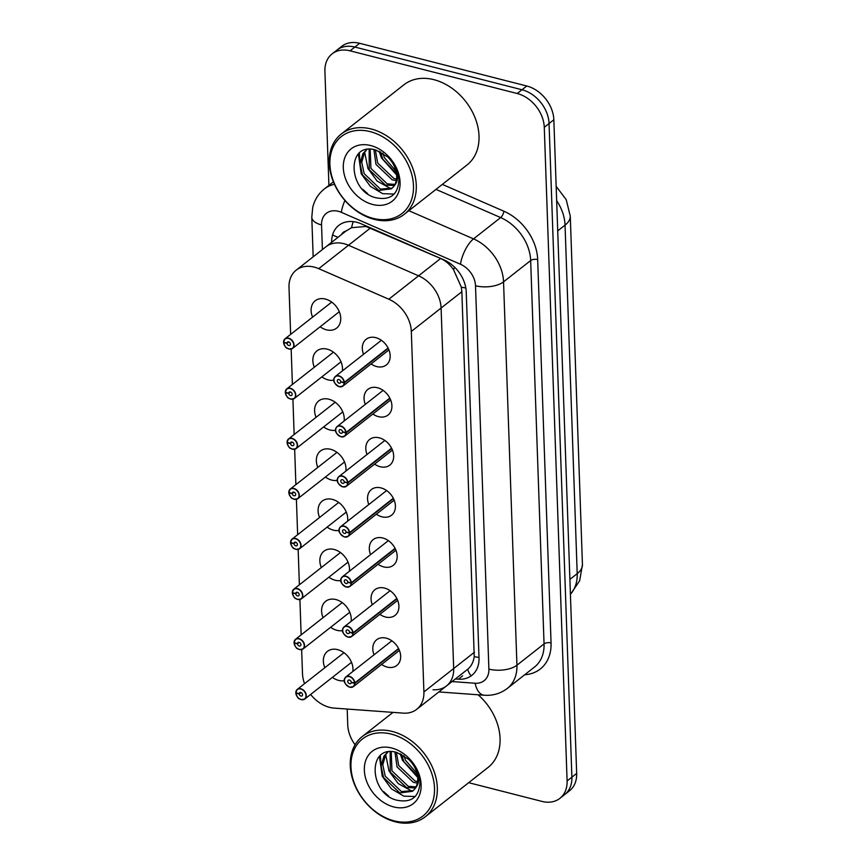 <?xml version="1.0" encoding="UTF-8"?>
<svg xmlns="http://www.w3.org/2000/svg" width="866" height="866" viewBox="0 0 866 866"><rect width="100%" height="100%" fill="white"/><g stroke="black" fill="none" stroke-linecap="round" stroke-linejoin="round"><path stroke-width="1.3" d="M433.032 689.737A30.613 22.927 -128.2 0 0 446.488 685.937L467.608 669.331C471.136 666.517 473.356 662.274 474.232 656.612L461.859 291.723L461.34 287.166L453.665 269.965C450.212 264.725 445.882 260.904 440.642 258.479L365.917 226.448L351.553 227.693L345.924 231.125M474.449 652.217L453.676 668.541A30.613 22.927 -128.2 0 1 446.488 685.937A30.613 22.927 -128.2 0 0 453.676 668.541L441.097 308.036A30.613 22.927 -128.2 0 0 418.581 275.821L348.5 245.273A30.613 22.927 -128.2 0 0 343.954 243.703A30.613 22.927 -128.2 0 0 325.984 246.756L296.204 270.149A30.613 22.927 -128.2 0 0 289.006 287.544L290.651 334.373M374.036 654.815A16.324 12.232 51.8 0 1 376.645 639.779A16.324 12.232 51.8 0 1 386.225 638.155A16.324 12.232 51.8 0 1 399.442 650.463A16.324 12.232 51.8 0 1 396.823 665.456A16.324 12.232 51.8 0 1 387.243 667.091A16.324 12.232 51.8 0 1 381.603 664.438M372.293 604.728A16.324 12.232 51.8 0 1 374.891 589.703A16.324 12.232 51.8 0 1 384.482 588.068A16.324 12.232 51.8 0 1 397.689 600.376A16.324 12.232 51.8 0 1 395.069 615.369A16.324 12.232 51.8 0 1 385.489 617.003A16.324 12.232 51.8 0 1 379.86 614.351M370.54 554.641A16.324 12.232 51.8 0 1 373.149 539.615A16.324 12.232 51.8 0 1 382.729 537.981A16.324 12.232 51.8 0 1 395.946 550.289A16.324 12.232 51.8 0 1 393.326 565.292A16.324 12.232 51.8 0 1 383.746 566.916A16.324 12.232 51.8 0 1 378.106 564.275M368.786 504.553A16.324 12.232 51.8 0 1 371.395 489.528A16.324 12.232 51.8 0 1 380.986 487.904A16.324 12.232 51.8 0 1 394.192 500.212A16.324 12.232 51.8 0 1 391.573 515.205A16.324 12.232 51.8 0 1 381.993 516.829A16.324 12.232 51.8 0 1 376.353 514.188M367.043 454.477A16.324 12.232 51.8 0 1 369.652 439.441A16.324 12.232 51.8 0 1 379.232 437.817A16.324 12.232 51.8 0 1 392.45 450.125A16.324 12.232 51.8 0 1 389.83 465.118A16.324 12.232 51.8 0 1 380.239 466.742A16.324 12.232 51.8 0 1 374.61 464.1M365.29 404.39A16.324 12.232 51.8 0 1 367.898 389.364A16.324 12.232 51.8 0 1 377.489 387.73A16.324 12.232 51.8 0 1 390.696 400.038A16.324 12.232 51.8 0 1 388.076 415.03A16.324 12.232 51.8 0 1 378.496 416.665A16.324 12.232 51.8 0 1 372.856 414.013M363.547 354.302A16.324 12.232 51.8 0 1 366.156 339.277A16.324 12.232 51.8 0 1 375.736 337.643A16.324 12.232 51.8 0 1 388.953 349.951A16.324 12.232 51.8 0 1 386.333 364.954A16.324 12.232 51.8 0 1 376.742 366.578A16.324 12.232 51.8 0 1 371.113 363.926M324.815 667.74A17.374 13.012 51.8 0 1 327.435 651.373A17.374 13.012 51.8 0 1 337.632 649.641A17.374 13.012 51.8 0 1 352.841 671.464M344.387 680.687A17.374 13.012 51.8 0 1 338.703 680.416A17.374 13.012 51.8 0 1 332.382 677.364M323.061 617.653A17.374 13.012 51.8 0 1 325.681 601.285A17.374 13.012 51.8 0 1 335.878 599.553A17.374 13.012 51.8 0 1 351.098 621.377M342.633 630.6A17.374 13.012 51.8 0 1 336.961 630.329A17.374 13.012 51.8 0 1 330.628 627.287M321.318 567.566A17.374 13.012 51.8 0 1 323.938 551.209A17.374 13.012 51.8 0 1 334.135 549.477A17.374 13.012 51.8 0 1 349.344 571.3M340.879 580.512A17.374 13.012 51.8 0 1 335.207 580.252A17.374 13.012 51.8 0 1 328.885 577.2M319.565 517.489A17.374 13.012 51.8 0 1 322.184 501.122A17.374 13.012 51.8 0 1 332.382 499.39A17.374 13.012 51.8 0 1 347.602 521.213M339.136 530.436A17.374 13.012 51.8 0 1 333.453 530.165A17.374 13.012 51.8 0 1 327.132 527.113M317.811 467.402A17.374 13.012 51.8 0 1 320.442 451.034A17.374 13.012 51.8 0 1 330.639 449.302A17.374 13.012 51.8 0 1 345.848 471.126M337.383 480.349A17.374 13.012 51.8 0 1 331.71 480.078A17.374 13.012 51.8 0 1 325.378 477.025M316.068 417.315A17.374 13.012 51.8 0 1 318.688 400.947A17.374 13.012 51.8 0 1 328.885 399.215A17.374 13.012 51.8 0 1 344.105 421.038M335.64 430.261A17.374 13.012 51.8 0 1 329.957 429.991A17.374 13.012 51.8 0 1 323.635 426.938M314.315 367.227A17.374 13.012 51.8 0 1 316.945 350.871A17.374 13.012 51.8 0 1 327.132 349.139A17.374 13.012 51.8 0 1 342.351 370.951M333.886 380.174A17.374 13.012 51.8 0 1 328.214 379.914A17.374 13.012 51.8 0 1 321.881 376.862M312.572 317.151A17.374 13.012 51.8 0 1 315.192 300.783A17.374 13.012 51.8 0 1 325.389 299.051A17.374 13.012 51.8 0 1 339.44 312.139A17.374 13.012 51.8 0 1 336.658 328.095A17.374 13.012 51.8 0 1 326.46 329.827A17.374 13.012 51.8 0 1 320.139 326.774M310.634 694.456A30.613 22.927 -128.2 0 0 334.07 708.096L403.264 713.129A30.613 22.927 -128.2 0 0 416.708 709.33A30.613 22.927 -128.2 0 0 423.907 691.934L453.676 668.541L441.097 308.036A30.613 22.927 -128.2 0 0 418.581 275.821L348.5 245.273A30.613 22.927 -128.2 0 0 343.954 243.703A30.613 22.927 -128.2 0 0 325.984 246.756L346.714 230.453M423.907 691.934L411.318 331.44A30.613 22.927 -128.2 0 0 388.812 299.214L318.731 268.666A30.613 22.927 -128.2 0 0 314.174 267.096A30.613 22.927 -128.2 0 0 296.204 270.149M301.649 649.608L302.494 673.553A30.613 22.927 -128.2 0 0 304.551 683.664M291.16 349.095L292.394 384.461M292.914 399.183L294.148 434.548M294.656 449.27L295.891 484.624M296.41 499.346L297.644 534.712M298.153 549.434L299.387 584.799M299.907 599.521L301.141 634.886M328.907 185.367L324.912 71.272A30.613 22.927 51.8 0 1 332.111 53.876A30.613 22.927 51.8 0 1 350.08 50.823L517.208 93.517A30.613 22.927 51.8 0 1 544.27 127.313L567.1 780.948L571.885 777.192A30.613 22.927 51.8 0 1 564.686 794.587A30.613 22.927 51.8 0 0 571.885 777.192L549.055 123.557L571.885 777.192L576.669 773.425A30.613 22.927 51.8 0 1 569.471 790.82L559.901 798.344A30.613 22.927 51.8 0 1 541.932 801.396L468.679 782.68M517.208 93.517L521.992 89.761A30.613 22.927 51.8 0 1 549.055 123.557A30.613 22.927 51.8 0 0 521.992 89.761L354.865 47.056L521.992 89.761L526.777 86.005A30.613 22.927 51.8 0 1 553.839 119.789L576.669 773.425M332.111 53.876L336.896 50.109A30.613 22.927 51.8 0 1 354.865 47.056A30.613 22.927 51.8 0 0 336.896 50.109L341.68 46.353A30.613 22.927 51.8 0 1 359.65 43.3L526.777 86.005M455.354 678.966L458.374 679.182A30.613 22.927 -128.2 0 0 471.818 675.383A30.613 22.927 -128.2 0 0 479.017 657.987L466.233 291.983A30.613 22.927 -128.2 0 0 443.728 259.768L361.382 223.872A30.613 22.927 -128.2 0 0 356.824 222.302A30.613 22.927 -128.2 0 0 338.855 225.355A30.613 22.927 -128.2 0 0 331.646 242.296M355.092 744.771A30.613 22.927 51.8 0 1 347.742 724.907L347.19 709.048M567.1 780.948A30.613 22.927 51.8 0 1 559.901 798.344M283.572 342.557L283.669 342.622A5.921 4.427 -128.2 0 0 288.887 348.922A5.921 4.427 -128.2 0 0 293.758 344.971A5.921 4.427 -128.2 0 0 288.53 338.444A5.921 4.427 -128.2 0 0 283.658 342.167L283.593 342.027A6.127 4.59 51.8 0 1 285.033 338.79A6.127 4.59 51.8 0 1 288.627 338.173A6.127 4.59 51.8 0 1 293.585 342.795A6.127 4.59 51.8 0 1 292.6 348.413L288.952 349.041C287.057 347.407 286.245 350.2 283.572 342.557L283.929 342.243M283.658 342.167L286.971 343.163A2.046 1.526 51.8 0 1 290.294 343.412A2.046 1.526 51.8 0 1 288.768 345.491A2.046 1.526 51.8 0 1 286.971 343.315L283.669 342.622M286.971 343.315L288.768 341.908M286.971 343.163L288.616 341.864M344.343 382.371L344.062 382.415A5.921 4.427 -128.2 0 0 338.844 376.115A5.921 4.427 -128.2 0 0 333.973 380.066A5.921 4.427 -128.2 0 0 339.212 386.604A5.921 4.427 -128.2 0 0 344.073 382.88L344.354 382.848A6.127 4.59 51.8 0 1 342.914 386.084A6.127 4.59 51.8 0 1 339.32 386.701A6.127 4.59 51.8 0 1 334.363 382.079A6.127 4.59 51.8 0 1 335.348 376.461A6.127 4.59 51.8 0 1 338.942 375.855A6.127 4.59 51.8 0 1 344.343 382.371L388.076 348.002M344.073 382.88L340.771 381.884A2.046 1.526 51.8 0 1 337.437 381.625A2.046 1.526 51.8 0 1 338.963 379.546A2.046 1.526 51.8 0 1 340.76 381.722L344.062 382.415M344.354 382.848L388.249 348.349M285.325 392.644L285.423 392.709A5.921 4.427 -128.2 0 0 290.64 399.01A5.921 4.427 -128.2 0 0 295.501 395.058A5.921 4.427 -128.2 0 0 290.272 388.52A5.921 4.427 -128.2 0 0 285.401 392.255L285.336 392.114A6.127 4.59 51.8 0 1 286.776 388.866A6.127 4.59 51.8 0 1 290.37 388.26A6.127 4.59 51.8 0 1 295.328 392.872A6.127 4.59 51.8 0 1 294.343 398.501L290.695 399.129C288.811 397.483 287.999 400.287 285.325 392.644L285.683 392.33M285.401 392.255L288.714 393.251L290.359 391.952A2.046 1.526 51.8 0 1 290.521 395.578A2.046 1.526 51.8 0 1 288.724 393.402L285.423 392.709M288.724 393.402L290.511 391.995M288.714 393.251A2.046 1.526 51.8 0 1 290.391 391.962M287.068 442.721L287.166 442.797A5.921 4.427 -128.2 0 0 292.394 449.097A5.921 4.427 -128.2 0 0 297.255 445.146A5.921 4.427 -128.2 0 0 292.026 438.607A5.921 4.427 -128.2 0 0 287.155 442.331L287.09 442.201A6.127 4.59 51.8 0 1 288.53 438.954A6.127 4.59 51.8 0 1 292.123 438.348A6.127 4.59 51.8 0 1 297.081 442.959A6.127 4.59 51.8 0 1 296.096 448.588L292.448 449.216C290.554 447.57 289.742 450.363 287.068 442.721L287.425 442.418M287.155 442.331L290.467 443.327A2.046 1.526 51.8 0 1 293.79 443.587A2.046 1.526 51.8 0 1 292.264 445.665A2.046 1.526 51.8 0 1 290.467 443.489L287.166 442.797M290.467 443.489L292.264 442.082M290.467 443.327L292.113 442.039M288.822 492.808L288.919 492.873A5.921 4.427 -128.2 0 0 294.137 499.184A5.921 4.427 -128.2 0 0 299.008 495.233A5.921 4.427 -128.2 0 0 293.769 488.695A5.921 4.427 -128.2 0 0 288.908 492.418L288.833 492.289A6.127 4.59 51.8 0 1 290.283 489.041A6.127 4.59 51.8 0 1 293.877 488.435A6.127 4.59 51.8 0 1 298.824 493.046A6.127 4.59 51.8 0 1 297.85 498.664L294.191 499.292C292.307 497.658 291.496 500.451 288.822 492.808L289.179 492.505M288.908 492.418L292.21 493.414A2.046 1.526 51.8 0 1 295.544 493.663A2.046 1.526 51.8 0 1 294.018 495.742A2.046 1.526 51.8 0 1 292.221 493.577L288.919 492.873M292.221 493.577L294.007 492.169M292.21 493.414L293.855 492.126M290.575 542.895L290.673 542.96A5.921 4.427 -128.2 0 0 295.891 549.271A5.921 4.427 -128.2 0 0 300.751 545.309A5.921 4.427 -128.2 0 0 295.522 538.782A5.921 4.427 -128.2 0 0 290.651 542.506L290.586 542.365A6.127 4.59 51.8 0 1 292.026 539.128A6.127 4.59 51.8 0 1 295.62 538.511A6.127 4.59 51.8 0 1 300.578 543.134A6.127 4.59 51.8 0 1 299.593 548.752L295.945 549.38C294.061 547.745 293.249 550.538 290.575 542.895L290.922 542.592M290.651 542.506L293.964 543.502L295.609 542.203A2.046 1.526 51.8 0 1 295.771 545.829A2.046 1.526 51.8 0 1 293.964 543.653L290.673 542.96M293.964 543.653L295.761 542.246M293.964 543.502A2.046 1.526 51.8 0 1 295.642 542.213M346.086 432.459L345.805 432.502A5.921 4.427 -128.2 0 0 340.587 426.202A5.921 4.427 -128.2 0 0 335.727 430.153A5.921 4.427 -128.2 0 0 340.955 436.691A5.921 4.427 -128.2 0 0 345.826 432.957L346.108 432.924A6.127 4.59 51.8 0 1 344.668 436.172A6.127 4.59 51.8 0 1 341.074 436.789A6.127 4.59 51.8 0 1 336.116 432.166A6.127 4.59 51.8 0 1 337.101 426.548A6.127 4.59 51.8 0 1 340.695 425.931A6.127 4.59 51.8 0 1 346.086 432.459L389.819 398.089M345.826 432.957L342.514 431.972A2.046 1.526 51.8 0 1 339.18 431.712A2.046 1.526 51.8 0 1 340.706 429.633A2.046 1.526 51.8 0 1 342.514 431.809L345.805 432.502M346.108 432.924L389.992 398.436M347.84 482.546L347.558 482.589A5.921 4.427 -128.2 0 0 342.341 476.289A5.921 4.427 -128.2 0 0 337.469 480.24A5.921 4.427 -128.2 0 0 342.709 486.768A5.921 4.427 -128.2 0 0 347.569 483.044L347.851 483.012A6.127 4.59 51.8 0 1 346.411 486.259A6.127 4.59 51.8 0 1 342.817 486.865A6.127 4.59 51.8 0 1 337.859 482.254A6.127 4.59 51.8 0 1 338.844 476.625A6.127 4.59 51.8 0 1 342.438 476.019A6.127 4.59 51.8 0 1 347.84 482.546L391.573 448.177M347.569 483.044L344.267 482.048A2.046 1.526 51.8 0 1 340.933 481.799A2.046 1.526 51.8 0 1 342.46 479.721A2.046 1.526 51.8 0 1 344.257 481.897L347.558 482.589M347.851 483.012L391.746 448.523M349.583 532.622L349.312 532.677A5.921 4.427 -128.2 0 0 344.083 526.366A5.921 4.427 -128.2 0 0 339.223 530.328A5.921 4.427 -128.2 0 0 344.452 536.855A5.921 4.427 -128.2 0 0 349.323 533.131L349.604 533.099A6.127 4.59 51.8 0 1 348.164 536.346A6.127 4.59 51.8 0 1 344.571 536.952A6.127 4.59 51.8 0 1 339.613 532.341A6.127 4.59 51.8 0 1 340.598 526.712A6.127 4.59 51.8 0 1 344.192 526.106A6.127 4.59 51.8 0 1 349.583 532.622L393.316 498.264M349.323 533.131L346.01 532.135A2.046 1.526 51.8 0 1 342.687 531.886A2.046 1.526 51.8 0 1 344.213 529.808A2.046 1.526 51.8 0 1 346.01 531.973L349.312 532.677M349.604 533.099L393.489 498.61M374.329 219.379A51.018 38.212 51.8 0 1 333.042 180.918A51.018 38.212 51.8 0 1 341.226 134.057A51.018 38.212 51.8 0 1 371.178 128.98A51.018 38.212 51.8 0 1 412.465 167.43A51.018 38.212 51.8 0 1 404.281 214.292A51.018 38.212 51.8 0 1 374.329 219.379M341.226 134.057L403.957 84.76A51.018 38.212 51.8 0 1 433.909 79.672A51.018 38.212 51.8 0 1 475.207 118.133A51.018 38.212 51.8 0 1 467.012 164.995L404.281 214.292M373.203 218.405A48.983 36.686 51.8 0 1 329.903 164.334A48.983 36.686 51.8 0 1 370.172 131.621A48.983 36.686 51.8 0 1 413.472 185.692A48.983 36.686 51.8 0 1 373.203 218.405M370.161 149.233L370.919 168.372L387.199 183.83L394.961 184.404M369.122 149.255L369.23 169.693L385.511 185.151L394.366 185.465M375.357 149.894L377.673 163.057L393.943 178.515L396.531 179.132M373.895 149.58L375.985 164.388L392.255 179.847L396.282 180.626M366.924 149.504L364.586 152.351L361.739 162.343L364.175 173.676L380.445 189.134L392.266 188.117M366.805 149.526L362.897 153.683L360.05 163.663L362.486 174.997L378.756 190.455L391.454 188.82L393.521 186.699C400.038 179.76 398.793 170.277 389.797 158.251C395.21 164.616 398.263 171.565 398.945 179.089C398.36 194.644 390.479 200.825 375.314 197.621C347.829 190.758 346.086 141.104 375.855 150.024L387.567 156.843A23.068 17.277 51.8 0 1 393.521 186.699M382.794 153.12L384.428 157.753L396.011 171.089M380.585 151.864L382.74 159.084L396.487 173.568M370.659 145.531A33.276 24.919 51.8 0 1 400.07 182.261A33.276 24.919 51.8 0 1 372.716 204.495A33.276 24.919 51.8 0 1 343.304 167.766A33.276 24.919 51.8 0 1 370.659 145.531M379.081 151.16L381.462 157.883L396.628 174.954M397.765 175.592L398.544 175.993M364.673 152.21L367.963 168.491L377.132 181.091L391.053 188.788M358.394 153.942L361.209 173.795L370.377 186.396L382.772 193.692L394.171 194.06M395.794 173.232L396.498 173.698M359.271 153.109L360.776 170.05M362.605 189.199L367.682 193.681M395.372 821.845A51.018 38.212 51.8 0 1 354.075 783.384A51.018 38.212 51.8 0 1 362.269 736.522A51.018 38.212 51.8 0 1 392.211 731.434A51.018 38.212 51.8 0 1 433.509 769.896A51.018 38.212 51.8 0 1 425.314 816.757A51.018 38.212 51.8 0 1 395.372 821.845M394.246 820.871A48.983 36.686 51.8 0 1 350.947 766.8A48.983 36.686 51.8 0 1 391.215 734.087A48.983 36.686 51.8 0 1 434.505 788.147A48.983 36.686 51.8 0 1 394.246 820.871M391.205 751.688L391.962 770.827L408.232 786.285L415.994 786.869M390.155 751.72L390.274 772.158L406.544 787.616L415.409 787.93M396.39 752.348L398.717 765.522L414.987 780.98L417.574 781.597M394.939 752.034L397.029 766.854L413.299 782.312L417.315 783.091M387.957 751.969L385.619 754.816L382.783 764.808L385.208 776.142L401.478 791.589L413.309 790.582M387.838 751.991L383.93 756.137L381.094 766.129L383.519 777.462L399.8 792.92L412.497 791.286L414.554 789.164C421.071 782.225 419.837 772.743 410.83 760.705C416.254 767.081 419.306 774.031 419.988 781.554C419.393 797.11 411.512 803.28 396.357 800.087C368.862 793.224 367.13 743.558 396.888 752.478L408.611 759.309A23.068 17.277 51.8 0 1 414.554 789.164M403.837 755.585L405.461 760.218L417.044 773.555M401.618 754.329L403.772 761.55L417.52 776.023M391.703 747.997A33.276 24.919 51.8 0 1 421.114 784.726A33.276 24.919 51.8 0 1 393.759 806.95A33.276 24.919 51.8 0 1 364.348 770.22A33.276 24.919 51.8 0 1 391.703 747.997M478.129 694.792A51.018 38.212 51.8 0 1 488.056 767.46L425.314 816.757M400.124 753.626L402.506 760.348L417.672 777.419M418.798 778.058L419.588 778.458M385.716 754.665L388.996 770.957L398.165 783.557L412.086 791.253M379.427 756.397L382.242 776.261L391.421 788.861L403.805 796.146L415.204 796.525M416.827 775.698L417.542 776.153M380.315 755.563L381.809 772.515M383.638 791.654L388.715 796.146M292.318 592.983L292.416 593.048A5.921 4.427 -128.2 0 0 297.633 599.348A5.921 4.427 -128.2 0 0 302.505 595.397A5.921 4.427 -128.2 0 0 297.265 588.869A5.921 4.427 -128.2 0 0 292.405 592.593L292.329 592.452A6.127 4.59 51.8 0 1 293.78 589.205A6.127 4.59 51.8 0 1 297.374 588.599A6.127 4.59 51.8 0 1 302.321 593.21A6.127 4.59 51.8 0 1 301.346 598.839L297.688 599.467C295.804 597.832 294.992 600.625 292.318 592.983L292.676 592.669M292.405 592.593L295.707 593.589A2.046 1.526 51.8 0 1 299.041 593.838A2.046 1.526 51.8 0 1 297.514 595.916A2.046 1.526 51.8 0 1 295.717 593.74L292.416 593.048M295.717 593.74L297.503 592.333M295.707 593.589L297.352 592.29M294.072 643.059L294.169 643.135A5.921 4.427 -128.2 0 0 299.387 649.435A5.921 4.427 -128.2 0 0 304.247 645.484A5.921 4.427 -128.2 0 0 299.019 638.946A5.921 4.427 -128.2 0 0 294.148 642.669L294.083 642.54A6.127 4.59 51.8 0 1 295.522 639.292A6.127 4.59 51.8 0 1 299.116 638.686A6.127 4.59 51.8 0 1 304.074 643.297A6.127 4.59 51.8 0 1 303.089 648.926L299.441 649.554C297.558 647.909 296.746 650.702 294.072 643.059L294.429 642.756M294.148 642.669L297.46 643.665A2.046 1.526 51.8 0 1 300.794 643.925A2.046 1.526 51.8 0 1 299.268 646.004A2.046 1.526 51.8 0 1 297.471 643.828L294.169 643.135M297.471 643.828L299.257 642.42M297.46 643.665L299.106 642.377M295.815 693.146L295.912 693.222A5.921 4.427 -128.2 0 0 301.13 699.522A5.921 4.427 -128.2 0 0 306.001 695.571A5.921 4.427 -128.2 0 0 300.773 689.033A5.921 4.427 -128.2 0 0 295.901 692.757L295.836 692.627A6.127 4.59 51.8 0 1 297.276 689.379A6.127 4.59 51.8 0 1 300.87 688.773A6.127 4.59 51.8 0 1 305.828 693.385A6.127 4.59 51.8 0 1 304.843 699.003L301.195 699.631C299.3 697.996 298.489 700.789 295.815 693.146L296.172 692.843M295.901 692.757L299.214 693.753L300.859 692.464A2.046 1.526 51.8 0 1 301.011 696.08A2.046 1.526 51.8 0 1 299.214 693.915L295.912 693.222M299.214 693.915L301.011 692.508M299.214 693.753A2.046 1.526 51.8 0 1 300.892 692.464M351.336 582.71L351.055 582.753A5.921 4.427 -128.2 0 0 345.837 576.453A5.921 4.427 -128.2 0 0 340.977 580.404A5.921 4.427 -128.2 0 0 346.205 586.942A5.921 4.427 -128.2 0 0 351.076 583.219L351.358 583.186A6.127 4.59 51.8 0 1 349.907 586.423A6.127 4.59 51.8 0 1 346.313 587.04A6.127 4.59 51.8 0 1 341.356 582.417A6.127 4.59 51.8 0 1 342.341 576.799A6.127 4.59 51.8 0 1 345.935 576.193A6.127 4.59 51.8 0 1 351.336 582.71L395.069 548.34M351.076 583.219L347.764 582.223A2.046 1.526 51.8 0 1 344.43 581.963A2.046 1.526 51.8 0 1 345.956 579.884A2.046 1.526 51.8 0 1 347.753 582.06L351.055 582.753M351.358 583.186L395.242 548.698M353.09 632.797L352.808 632.84A5.921 4.427 -128.2 0 0 347.591 626.54A5.921 4.427 -128.2 0 0 342.72 630.491A5.921 4.427 -128.2 0 0 347.948 637.03A5.921 4.427 -128.2 0 0 352.819 633.295L353.101 633.273A6.127 4.59 51.8 0 1 351.661 636.51A6.127 4.59 51.8 0 1 348.067 637.127A6.127 4.59 51.8 0 1 343.109 632.505A6.127 4.59 51.8 0 1 344.094 626.887A6.127 4.59 51.8 0 1 347.688 626.27A6.127 4.59 51.8 0 1 353.09 632.797L396.812 598.428M352.819 633.295L349.507 632.31A2.046 1.526 51.8 0 1 346.184 632.05A2.046 1.526 51.8 0 1 347.71 629.972A2.046 1.526 51.8 0 1 349.507 632.148L352.808 632.84M353.101 633.273L396.996 598.774M354.833 682.884L354.551 682.928A5.921 4.427 -128.2 0 0 349.334 676.627A5.921 4.427 -128.2 0 0 344.473 680.579A5.921 4.427 -128.2 0 0 349.702 687.106A5.921 4.427 -128.2 0 0 354.573 683.382L354.854 683.35A6.127 4.59 51.8 0 1 353.404 686.597A6.127 4.59 51.8 0 1 349.81 687.203A6.127 4.59 51.8 0 1 344.863 682.592A6.127 4.59 51.8 0 1 345.837 676.974A6.127 4.59 51.8 0 1 349.431 676.357A6.127 4.59 51.8 0 1 354.833 682.884L398.566 648.515M354.573 683.382L351.26 682.386A2.046 1.526 51.8 0 1 347.926 682.137A2.046 1.526 51.8 0 1 349.453 680.059A2.046 1.526 51.8 0 1 351.25 682.235L354.551 682.928M354.854 683.35L398.739 648.861M370.561 227.931L318.731 268.666M338.065 237.262A30.613 14.17 178 0 1 332.598 234.859M345.859 231.135A10.208 7.642 -128.2 0 0 341.572 234.502M471.072 675.935A30.613 16.757 -85.8 0 1 467.608 669.342M478.995 657.435A30.613 14.17 178 0 1 474.232 656.612M465.821 287.956A30.613 14.17 178 0 1 461.34 287.166M461.859 291.723L411.318 331.44M440.642 258.479L388.812 299.214M453.665 269.965A30.613 11.843 -66.5 0 1 454.477 267.064M351.553 227.693A30.613 11.843 -66.5 0 1 353.209 221.642M582.439 564.61A35.712 16.53 178 0 1 577.211 573.649L565.043 225.138A35.712 16.53 -2 0 0 570.272 216.11L582.439 564.61L579.657 580.729L570.413 594.422M570.413 594.249A40.821 30.57 -128.2 0 0 577.211 573.649L569.893 579.397M557.715 230.886L565.043 225.138A40.821 30.57 -128.2 0 0 556.665 200.652M359.65 43.3L350.08 50.823M553.839 119.789L544.27 127.313M452.052 681.564L475.131 683.242A20.405 15.285 -128.2 0 0 488.889 669.115L475.51 285.758A20.405 15.285 -128.2 0 0 460.495 264.271L341.366 212.343A20.405 15.285 -128.2 0 0 338.325 211.304A20.405 15.285 -128.2 0 0 321.546 224.933L322.412 249.56M321.546 224.933A20.405 9.45 -2 0 1 311.792 217.29L312.702 207.559C314.499 199.959 318.385 193.746 324.371 188.929A40.821 30.57 51.8 0 1 334.482 184.328M442.331 184.393L503.904 211.228A45.92 34.391 51.8 0 1 537.678 259.562L551.057 642.918A45.92 34.391 51.8 0 1 524.72 674.744M408.86 210.698L473.529 238.886L500.645 217.572L435.977 189.383M460.495 264.271A20.405 7.891 -66.5 0 1 473.529 238.886A40.821 30.57 51.8 0 1 503.547 281.851L530.663 260.536A40.821 30.57 -128.2 0 0 500.645 217.572A5.099 1.97 113.5 0 0 503.904 211.228M475.51 285.758A20.405 9.45 -2 0 0 503.547 281.851L516.937 665.207L544.054 643.893L530.663 260.536A5.099 2.36 178 0 1 537.678 259.562M488.889 669.115A20.405 9.45 -2 0 0 516.937 665.207A40.821 30.57 51.8 0 1 507.335 688.405L534.452 667.091A40.821 30.57 -128.2 0 0 544.054 643.893A5.099 2.36 178 0 1 551.057 642.918M438.856 691.934L484.278 695.236A20.405 11.171 -85.8 0 1 475.131 683.242M341.366 212.343A20.405 7.891 -66.5 0 1 344.928 200.468M462.628 675.837L458.374 679.182M288.908 348.998A6.127 4.59 51.8 0 1 283.615 342.6M339.277 311.728L292.6 348.413A6.127 4.59 51.8 0 1 289.006 349.02M290.651 399.085A6.127 4.59 51.8 0 1 285.358 392.688M341.031 361.815L294.343 398.501A6.127 4.59 51.8 0 1 290.749 399.107M292.405 449.173A6.127 4.59 51.8 0 1 287.111 442.775M342.774 411.902L296.096 448.588A6.127 4.59 51.8 0 1 292.502 449.194M294.148 499.249A6.127 4.59 51.8 0 1 288.865 492.862M344.527 461.989L297.85 498.664A6.127 4.59 51.8 0 1 294.256 499.281M295.901 549.336A6.127 4.59 51.8 0 1 290.608 542.939M346.27 512.066L299.593 548.752A6.127 4.59 51.8 0 1 295.999 549.369M297.655 599.424A6.127 4.59 51.8 0 1 292.362 593.026M348.024 562.153L301.346 598.839A6.127 4.59 51.8 0 1 297.752 599.445M299.398 649.511A6.127 4.59 51.8 0 1 294.104 643.113M349.777 612.24L303.089 648.926A6.127 4.59 51.8 0 1 299.495 649.532M301.151 699.587A6.127 4.59 51.8 0 1 295.858 693.201M351.52 662.328L304.843 699.003A6.127 4.59 51.8 0 1 301.249 699.62M446.488 685.937L416.708 709.33M570.272 216.11L566.212 199.678L556.167 186.342M324.371 188.929L333.399 181.838M484.278 695.236C492.906 695.82 500.591 693.536 507.335 688.405M311.792 217.29L313.167 256.823M283.561 342.081L285.033 338.79L331.71 302.104M381.376 340.295L335.348 376.461C332.133 379.806 333.442 383.227 339.266 386.712L342.914 386.084L388.931 349.918M285.304 392.168L286.776 388.866L333.464 352.191M287.057 442.255L288.53 438.954L335.207 402.268M288.811 492.332L290.283 489.041L336.961 452.355M290.554 542.419L292.026 539.128L338.703 502.442M383.118 390.382L337.101 426.548C333.886 429.893 335.185 433.314 341.009 436.8L344.668 436.172L390.685 400.005M384.872 440.458L338.844 476.625C335.629 479.981 336.939 483.401 342.763 486.887L346.411 486.259L392.439 450.093M386.615 490.546L340.598 526.712C337.383 530.068 338.693 533.478 344.506 536.974L348.164 536.346L394.182 500.18M362.269 736.522L392.98 712.382M292.307 592.506L293.78 589.205L340.457 552.53M294.05 642.594L295.522 639.292L342.211 602.606M295.804 692.67L297.276 689.379L343.954 652.693M388.369 540.633L342.341 576.799C339.136 580.144 340.435 583.565 346.259 587.051L349.907 586.423L395.935 550.256M390.111 590.72L344.094 626.887C340.879 630.232 342.189 633.652 348.013 637.138L351.661 636.51L397.678 600.344M391.865 640.797L345.837 676.974C342.633 680.319 343.932 683.739 349.756 687.225L353.404 686.597L399.432 650.431"/></g></svg>

